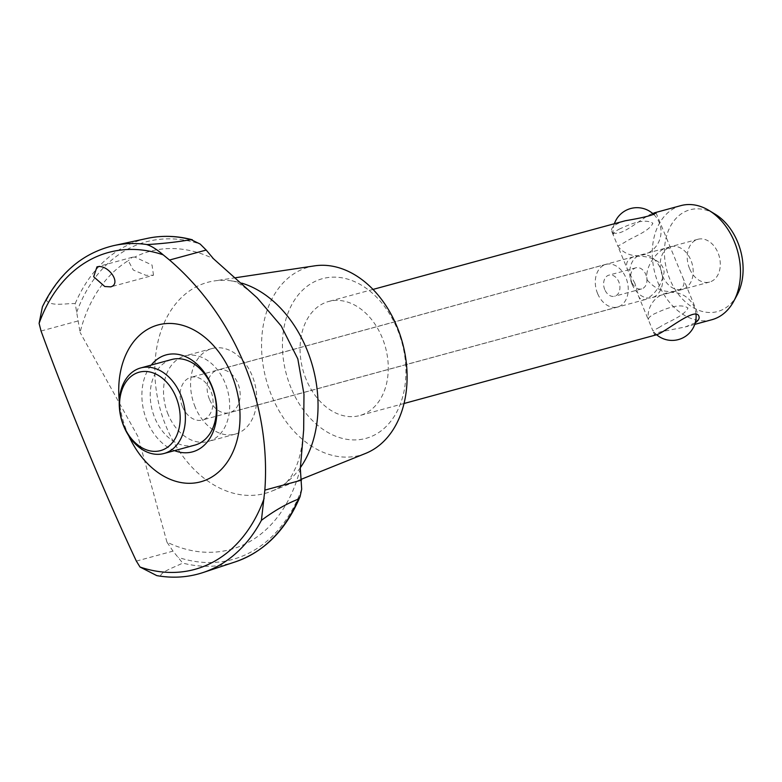 <?xml version="1.0" encoding="UTF-8"?>
<svg xmlns="http://www.w3.org/2000/svg" width="782" height="782" viewBox="0 0 782 782"><rect width="100%" height="100%" fill="white"/><g stroke="black" fill="none" stroke-linecap="round" stroke-linejoin="round"><path stroke-width="0.59" stroke-dasharray="3.91 2.93" d="M300.317 468.447A154.435 111.797 74.8 0 1 166.947 542.131L173.008 551.124L182.695 563.069C174.542 567.273 160.867 571.701 160.584 576.041L156.801 575.62M42.414 306.808L46.363 300.278C51.026 306.788 65.18 303.279 75.209 303.582L80.077 332.399A154.435 111.797 74.8 0 1 128.287 260.66L133.272 270.025L145.941 275.323L153.497 275.225L110.761 286.857M625.336 220.739C615.229 223.838 610.674 227.347 611.671 231.247C612.56 233.271 615.121 233.798 619.364 232.821C629.324 230.084 645.355 215.783 652.628 213.427M695.266 322.8L685.286 326.954L660.409 331.91C656.293 333.181 654.348 334.149 654.573 334.823L656.381 334.823M619.031 229.224C627.252 225.587 643.752 217.416 652.872 223.261C648.952 231.707 632.11 237.161 624.515 242.459L617.829 246.125L613.215 234.864C613.098 233.319 615.033 231.443 619.031 229.224M634.925 283.387L627.956 270.572C624.945 264.013 626.861 259.409 633.703 256.75C643.459 254.678 663.244 258.568 664.114 272.302C661.122 285.792 654.866 294.863 645.346 299.535C641.846 300.229 639.49 298.89 638.288 295.508L634.925 283.387M659.607 327.179L652.921 330.845L648.307 319.584C648.19 318.039 650.125 316.163 654.123 313.944C662.325 310.317 678.864 302.116 687.974 307.991C684.015 316.427 667.212 321.881 659.607 327.179M647.222 280.044C655.453 289.545 665.355 293.182 676.909 290.943C683.751 288.284 685.667 283.68 682.657 277.131L672.334 252.185C671.122 248.813 668.776 247.474 665.267 248.168C657.056 251.188 644.163 267.219 647.222 280.044M662.52 275.86A22.092 15.992 74.8 0 1 670.907 246.711A22.092 15.992 74.8 0 1 692.138 263.827A22.092 15.992 74.8 0 1 682.51 289.34A22.092 15.992 74.8 0 1 662.52 275.86M632.022 284.169A22.092 15.992 74.8 0 1 640.409 255.01A22.092 15.992 74.8 0 1 661.64 272.126A22.092 15.992 74.8 0 1 652.012 297.649A22.092 15.992 74.8 0 1 632.022 284.169M631.758 282.224A10.938 7.918 74.8 0 1 635.903 267.796A10.938 7.918 74.8 0 1 646.421 276.271A10.938 7.918 74.8 0 1 641.651 288.9A10.938 7.918 74.8 0 1 631.758 282.224M604.75 289.575A10.938 7.918 74.8 0 1 608.904 275.147A10.938 7.918 74.8 0 1 619.412 283.622A10.938 7.918 74.8 0 1 614.642 296.251A10.938 7.918 74.8 0 1 604.75 289.575M597.585 293.533A22.092 15.992 74.8 0 1 605.972 264.375A22.092 15.992 74.8 0 1 627.203 281.5A22.092 15.992 74.8 0 1 617.575 307.013A22.092 15.992 74.8 0 1 597.585 293.533M182.401 406.523A22.092 15.992 74.8 0 1 190.788 377.364A22.092 15.992 74.8 0 1 212.03 394.49A22.092 15.992 74.8 0 1 202.391 420.002A22.092 15.992 74.8 0 1 182.401 406.523M168.12 414.421A44.339 32.091 74.8 0 1 184.953 355.908A44.339 32.091 74.8 0 1 227.562 390.257A44.339 32.091 74.8 0 1 208.237 441.468A44.339 32.091 74.8 0 1 168.12 414.421M194.953 445.085A44.339 32.091 74.8 0 1 154.836 418.028A44.339 32.091 74.8 0 1 171.669 359.525M300.405 467.587A109.372 79.168 74.8 0 1 286.583 482.416A109.372 79.168 74.8 0 1 271.51 491.243A109.372 79.168 74.8 0 1 166.195 426.649A109.372 79.168 74.8 0 1 214.268 280.933A109.372 79.168 74.8 0 1 231.736 280.904A109.372 79.168 74.8 0 1 241.775 283.133M166.947 542.131L137.984 436.581L80.077 332.399M153.497 275.225L152.04 265.039L134.827 257.043A154.435 111.797 74.8 0 1 213.447 258.725M134.827 257.043L132.353 257.239L128.287 260.66M365.605 453.413A97.535 70.605 74.8 0 1 271.686 395.809A97.535 70.605 74.8 0 1 314.56 265.86M128.717 435.76A81.279 58.836 74.8 0 1 127.173 432.211A81.279 58.836 74.8 0 1 119.294 401.127M174.503 450.647A50.243 36.373 74.8 0 1 147.104 421.205A50.243 36.373 74.8 0 1 151.219 365.086M209.41 399.191A22.17 16.051 74.8 0 1 217.826 369.935A22.17 16.051 74.8 0 1 239.136 387.11A22.17 16.051 74.8 0 1 229.468 412.71A22.17 16.051 74.8 0 1 209.41 399.191M195.177 407.051A44.339 32.091 74.8 0 1 212.01 348.547A44.339 32.091 74.8 0 1 254.619 382.897A44.339 32.091 74.8 0 1 235.294 434.108A44.339 32.091 74.8 0 1 195.177 407.051M737.084 295.068A52.717 38.162 74.8 0 1 669.91 279.37A52.717 38.162 74.8 0 1 672.784 222.44A52.717 38.162 74.8 0 1 715.051 214.121M689.529 268.529A22.17 16.051 74.8 0 1 697.945 239.272A22.17 16.051 74.8 0 1 719.245 256.447A22.17 16.051 74.8 0 1 709.587 282.048A22.17 16.051 74.8 0 1 689.529 268.529M711.903 319.711A59.119 42.795 74.8 0 1 658.415 283.641A59.119 42.795 74.8 0 1 680.858 205.627M306.202 379.495A59.119 42.795 74.8 0 1 328.645 301.481A59.119 42.795 74.8 0 1 385.458 347.286A59.119 42.795 74.8 0 1 359.691 415.565A59.119 42.795 74.8 0 1 306.202 379.495M291.021 387.892A82.765 59.911 74.8 0 1 343.513 278.099A82.765 59.911 74.8 0 1 397.979 409.582A82.765 59.911 74.8 0 1 291.021 387.892M136.351 561.095L173.008 551.124M46.363 300.278A169.586 122.754 74.8 0 1 114.025 245.538M75.209 303.582A167.739 121.415 74.8 0 1 147.417 238.363M41.045 331.011L77.711 321.04M76.685 312.282A164.591 119.138 74.8 0 1 200.182 244.062M235.45 561.818A167.739 121.415 74.8 0 1 182.695 563.069M203.027 572.551A169.586 122.754 74.8 0 1 160.584 576.041M301.686 489.121A164.591 119.138 74.8 0 1 178.198 557.341M611.671 231.247L613.323 235.235M653.85 214.551A24.017 24.017 0 0 1 648.64 252.713A24.017 24.017 0 0 1 617.829 246.125L627.956 270.572M638.288 295.508L648.415 319.955M656.616 334.755A24.017 24.017 0 0 1 652.921 330.845L654.573 334.823M656.039 212.87L672.334 252.185M682.657 277.131L698.942 316.446M614.369 223.73A24.017 24.017 0 0 0 613.215 234.864M670.907 246.711L640.409 255.01M682.51 289.34L652.012 297.649M635.903 267.796L608.904 275.147M641.651 288.9L614.642 296.251M605.972 264.375L190.788 377.364M617.575 307.013L202.391 420.002M231.736 280.904C231.374 281.95 233.896 276.906 257.161 297.825M286.583 482.416L291.627 475.945L295.967 467.118C299.887 458.086 302.458 445.662 303.67 429.856M235.744 277.708L214.268 280.933M301.412 479.219L271.51 491.243M697.945 239.272L665.267 248.168M709.587 282.048L676.909 290.943M132.353 257.239L96.968 266.867M696.048 314.472A24.017 24.017 0 0 0 660.507 295.391A24.017 24.017 0 0 0 648.307 319.584M633.703 256.75L217.826 369.935M645.346 299.535L229.468 412.71M212.01 348.547L184.953 355.908M235.294 434.108L208.237 441.468M372.994 289.418L328.645 301.481M694.768 324.374L685.286 326.954M404.05 403.492L359.691 415.565"/><path stroke-width="1.17" d="M169.538 260.035C235.343 316.788 271.071 403.962 264.844 490.118L261.413 520.333A169.586 122.754 74.8 0 1 203.027 572.551C188.208 577.419 172.802 578.436 156.801 575.62L140.017 567.028L136.351 561.095C105.199 494.918 69.148 407.823 41.045 331.011L39.1 323.377L42.414 306.808C58.767 273.329 82.638 252.909 114.025 245.538A169.586 122.754 74.8 0 1 147.192 244.58L146.674 244.541C151.395 245.978 156.899 249.409 163.174 254.834L169.538 260.035L206.194 250.054L200.182 244.062L191.004 239.615C178.276 241.892 163.673 243.554 147.192 244.58M261.413 520.333C274.247 510.754 286.613 503.676 298.48 499.102L300.083 496.638L301.686 489.121L300.317 468.447L303.67 429.856L303.973 394.245L297.815 358.87L281.227 326.016L257.161 297.825L213.447 258.725L206.194 250.054M652.628 213.427L656.039 212.87C653.86 215.04 643.625 217.66 625.336 220.739L372.994 289.418M404.05 403.492L656.381 334.823C664.426 332.917 696.088 305.879 698.942 316.446C699.694 318.362 698.463 320.473 695.266 322.8M140.682 367.951L171.669 359.525A44.339 32.091 74.8 0 1 214.278 393.874A44.339 32.091 74.8 0 1 194.953 445.085L163.966 453.511A44.339 32.091 74.8 0 1 123.849 426.464A44.339 32.091 74.8 0 1 140.682 367.951A44.339 32.091 74.8 0 1 183.291 402.31A44.339 32.091 74.8 0 1 163.966 453.511M123.761 425.828A40.644 29.423 74.8 0 1 149.538 371.909A40.644 29.423 74.8 0 1 176.282 436.473A40.644 29.423 74.8 0 1 123.761 425.828M241.775 283.133A109.372 79.168 74.8 0 1 311.031 360.961A109.372 79.168 74.8 0 1 300.405 467.587M235.744 277.708L314.56 265.86A97.535 70.605 74.8 0 1 402.456 342.663A97.535 70.605 74.8 0 1 365.605 453.413L301.412 479.219M119.294 401.127A81.279 58.836 74.8 0 1 186.224 326.514A81.279 58.836 74.8 0 1 236.076 443.668A81.279 58.836 74.8 0 1 185.999 483.188A81.279 58.836 74.8 0 1 128.717 435.76M264.101 498.486A164.23 118.884 74.8 0 1 140.017 567.028M39.1 323.377A164.23 118.884 74.8 0 1 163.174 254.834M104.788 286.525L110.761 286.857C122.1 283.524 107.857 263.739 96.968 266.867L93.664 276.74L104.788 286.525M151.219 365.086A50.243 36.373 74.8 0 1 214.473 393.825A50.243 36.373 74.8 0 1 174.503 450.647M654.241 212.88L680.858 205.627A59.119 42.795 74.8 0 1 709.039 210.475L715.051 214.121A52.717 38.162 74.8 0 1 737.084 295.068L733.751 301.246A59.119 42.795 74.8 0 1 711.903 319.711L694.768 324.374M709.039 210.475A59.119 42.795 74.8 0 1 733.751 301.246M114.025 245.538L147.417 238.363A167.739 121.415 74.8 0 1 191.004 239.615M264.844 490.118L301.5 480.138M298.48 499.102A167.739 121.415 74.8 0 1 235.45 561.818L203.027 572.551M653.85 214.551A24.017 24.017 0 0 0 614.369 223.73M300.083 496.638C286.026 529.913 264.482 551.642 235.45 561.818M147.417 238.363C162.079 235.255 177.074 235.734 192.411 239.8M656.616 334.755A24.017 24.017 0 0 0 696.048 314.472"/></g></svg>
